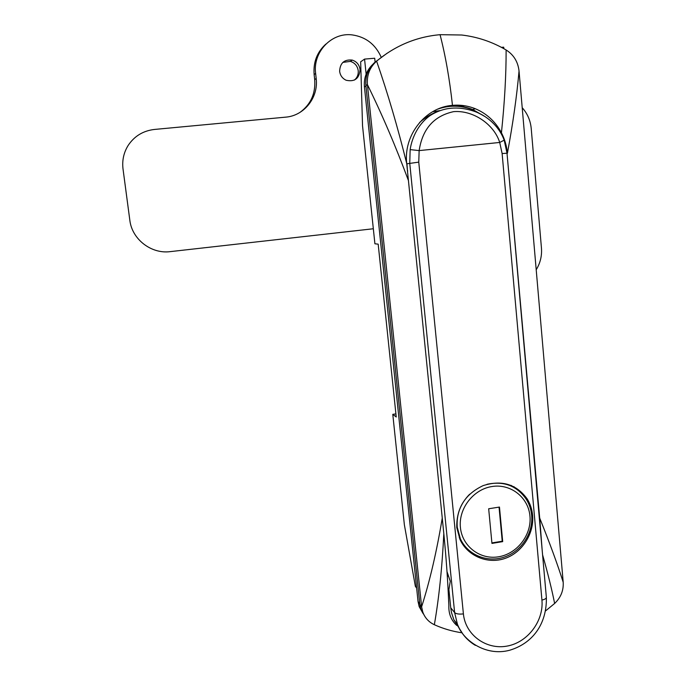 <?xml version="1.0" encoding="UTF-8"?>
<svg xmlns="http://www.w3.org/2000/svg" width="686" height="686" viewBox="0 0 686 686"><rect width="100%" height="100%" fill="white"/><g stroke="black" fill="none" stroke-linecap="round" stroke-linejoin="round"><path stroke-width="1.03" d="M437.822 109.108C448.764 105.258 459.697 105.232 470.605 109.048L481.298 114.459M439.649 110.643L432.626 111.715M464.619 107.093L460.666 105.455L458.462 106.219M442.607 107.342L443.156 107.462M387.161 53.199L375.01 62.177C368.219 68.291 365.175 76.06 365.887 85.501L419.841 604.409L420.981 609.554L424.874 616.431M542.592 554.854C547.865 573.385 551.878 589.583 554.631 603.466L545.687 610.814M507.023 153.347L539.693 518.059C549.752 543.046 557.581 564.449 563.197 582.251C563.669 590.492 560.814 597.566 554.631 603.466M539.693 518.059L542.163 550.069M458.077 625.786L456.644 625.349C451.088 620.204 448.498 613.533 448.867 605.335L448.653 601.511C447.787 580.322 446.174 557.701 443.816 533.639L408.436 180.564C395.779 146.444 382.102 114.459 367.413 84.618L421.616 606.818C429.839 581.016 436.716 551.433 442.256 518.067M462.038 632.809C452.408 631.394 443.173 628.702 434.349 624.723C438.963 598.295 442.11 567.931 443.816 533.639M563.197 582.251L519.036 71.001C517.99 61.774 513.685 54.76 506.122 49.975C492.351 41.872 477.542 36.881 461.721 35.012L440.052 34.677C416.445 36.804 395.29 45.628 376.605 61.148C387.676 93.022 397.726 127.184 406.738 163.645L408.436 180.564M375.01 62.177L376.605 61.148C369.763 67.297 366.701 75.126 367.413 84.618L365.887 85.501M506.122 49.975C506.174 75.031 504.604 102.634 501.432 132.784C504.75 139.207 506.74 146.041 507.4 153.287C512.957 123.386 516.841 95.963 519.036 71.001M440.052 34.677C445.48 55.643 449.622 79.199 452.468 105.361C425.294 107.273 403.282 135.262 406.738 163.645M501.432 132.784C495.438 121.568 486.717 113.55 475.269 108.722C467.929 105.781 460.332 104.658 452.468 105.361M434.349 624.723C428.767 622.091 424.9 617.854 422.765 611.998L421.616 606.818L419.841 604.409M447.323 576.394L448.481 575.846M532.602 515.306C532.044 509.346 530.261 503.918 527.251 499.005C516.472 484.162 501.758 479.703 483.124 485.628C465.159 494.117 456.379 508.094 456.773 527.577L459.98 539.436C467.543 556.046 487.549 564.492 504.947 558.447C522.338 552.547 534.283 533.476 532.602 515.306M515.803 488.561L513.977 486.691M502.126 153.561L499.717 142.456C493.989 124.175 473.048 110.034 453.652 111.638C433.955 115.925 422.456 128.908 419.146 150.594L418.76 162.136L463.402 613.893C465.417 635.065 486.374 650.045 507.074 646.083C527.783 642.456 543.895 620.856 541.931 600.087L502.126 153.561L507.005 153.192L546.33 597.129C546.553 598.364 545.087 599.35 541.931 600.087M473.94 111.192C486.494 115.419 498.876 125.761 504.176 140.158L499.717 142.456L419.146 150.594L410.159 149.617C411.994 137.089 418.803 123.42 430.233 115.497C443.242 107.282 457.802 105.841 473.915 111.183M439.752 110.609C432.206 113.301 425.474 117.28 419.566 122.52M475.372 645.363C467.089 640.372 461.112 633.358 457.451 624.32L454.621 612.572L409.748 163.242L410.159 149.617M418.76 162.136L406.755 163.817M463.402 613.893C459.063 614.382 456.13 613.936 454.621 612.572L450.736 607.77L448.91 589.566L450.265 581.265L446.998 571.575M406.952 163.8L407.493 171.191M450.736 607.77L451.457 612.504L453.875 619.801L462.63 633.641M546.373 597.583C546.888 624.389 532.336 643.494 509.621 650.251C485.242 656.828 462.544 639.695 457.451 624.32L453.875 619.801M407.69 171.157L407.338 169.596M464.096 546.305L466.343 547.865M515.495 488.363L511.07 485.362M461.987 543.209L466.317 547.797M488.672 508.772L491.948 543.406L502.692 541.631L499.468 507.057L488.672 508.772M461.309 540.714L459.714 538.862M491.905 542.926L502.229 541.22L499.048 507.117M502.229 541.22L502.692 541.631M372.318 64.827C366.367 70.847 363.743 78.213 364.438 86.925L365.947 86.059L419.789 603.912L418.04 601.528L419.18 606.656L423.048 613.481M421.255 609.931L423.999 614.888M364.438 86.925L418.04 601.528M503.824 48.646L503.695 47.171L501.457 47.36M395.916 413.898L392.786 414.344L404.363 524.739L415.373 586.384L416.634 588.048M392.786 414.344L396.234 416.985L378.183 244.147L374.908 243.787L362.534 125.787L360.665 61.8L364.566 59.099L366.135 74.157M375.113 62.117L374.71 58.233L364.566 59.099M354.405 80.082C357.235 77.689 358.512 74.577 358.229 70.735C357.483 65.967 354.885 62.855 350.426 61.38L342.871 62.392M360.073 69.526C359.318 64.716 356.694 61.569 352.21 60.085C344.226 59.288 340.042 63.026 339.63 71.31C340.239 75.503 342.408 78.478 346.147 80.253C354.731 82.097 359.37 78.521 360.073 69.526M381.279 57.392C375.482 44.316 365.724 36.812 351.995 34.875C331.501 32.268 312.713 52.11 315.629 73.402L316.186 78.487C318.638 97.455 304.172 115.797 285.642 117.152L154.453 129.448C143.16 130.769 134.387 136.102 128.136 145.466C123.694 152.661 121.988 160.515 123.026 169.022L129.826 220.189C131.969 239.285 151.306 254.18 170.179 251.633L373.33 228.755M536.203 269.744C540.285 263.107 542.034 255.895 541.451 248.1L531.221 128.496C530.458 120.496 527.448 113.567 522.209 107.711M325.893 44.05C317.052 52.085 313.133 62.272 314.137 74.594L314.694 79.636C315.706 93.536 310.775 104.469 299.902 112.444M456.644 625.349L456.413 623.008M439.452 108.439C450.693 104.864 461.789 105.232 472.74 109.537L484.496 116.311M479.977 556.938C471.05 553.585 464.508 547.539 460.357 538.819L457.245 527.191C456.336 514.526 460.46 503.541 469.644 494.229M487 484.307C503.704 480.749 516.781 485.697 526.222 499.168C529.292 504.064 531.101 509.449 531.667 515.315M529.961 516.189C528.434 497.479 510.77 483.467 492.068 486.511C473.349 489.272 458.402 508.566 460.409 527.457C462.141 546.382 480.174 560.033 498.662 556.775C517.184 553.791 531.761 534.857 529.961 516.189M315.629 73.402L314.137 74.594M316.186 78.487L314.694 79.636M420.981 609.554L422.765 611.998M438.062 109.005C449.699 104.949 461.258 105.129 472.74 109.537L475.269 108.722M504.219 140.296L507.005 153.167M531.676 515.443C533.305 533.271 521.223 551.501 504.167 557.135C487.146 562.906 467.783 554.991 460.357 538.819L459.234 537.704M420.732 608.782L419.18 606.656M352.21 60.085L350.426 61.38"/></g></svg>
